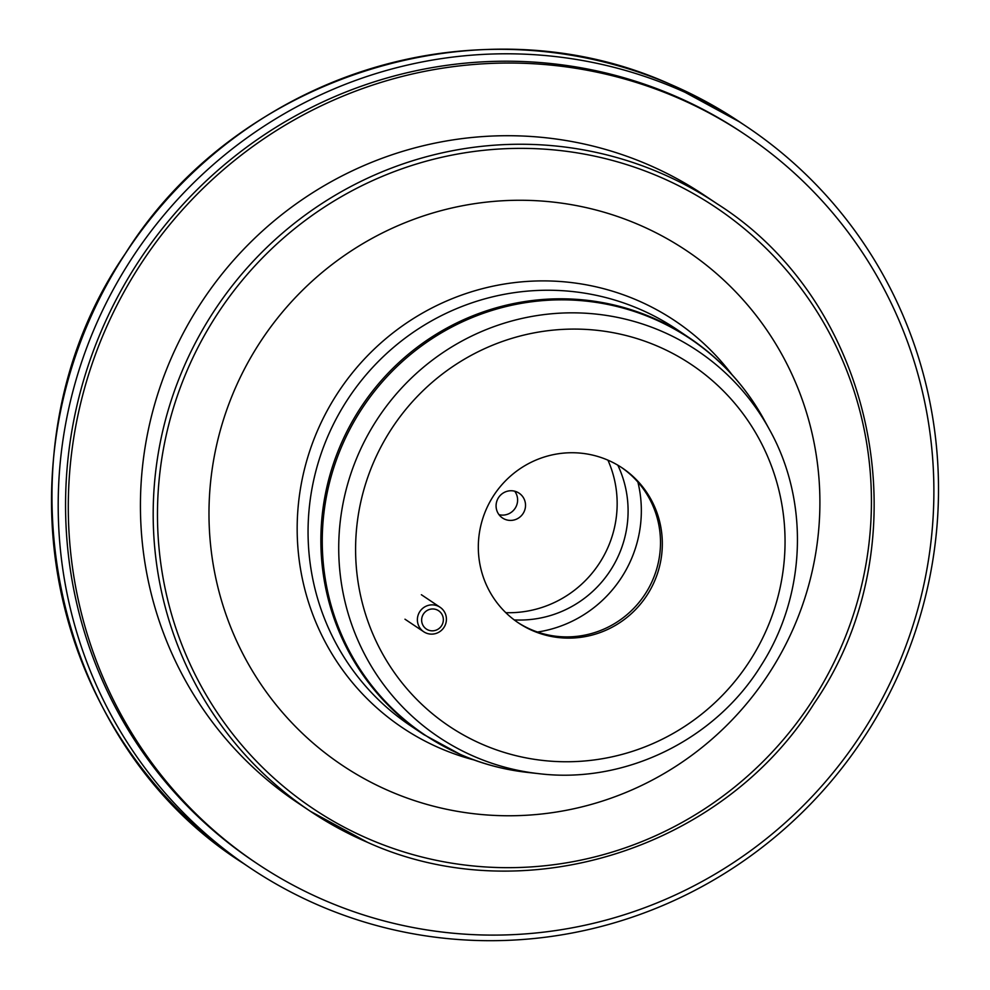 <?xml version="1.0" encoding="UTF-8"?>
<svg xmlns="http://www.w3.org/2000/svg" width="990" height="990" viewBox="0 0 990 990"><rect width="100%" height="100%" fill="white"/><g stroke="black" fill="none" stroke-linecap="round" stroke-linejoin="round"><path stroke-width="1.49" d="M319.869 905.788A446.106 437.456 123.8 0 0 882.857 706.019A446.106 437.456 123.8 0 0 746.534 126.547A446.106 437.456 123.8 0 0 676.838 88.704A446.106 437.456 123.8 0 0 113.838 288.461A446.106 437.456 123.8 0 0 250.173 867.945A446.106 437.456 123.8 0 0 319.869 905.788M607.625 460.028A93.246 91.439 123.8 0 0 489.951 501.782A93.246 91.439 123.8 0 0 518.438 622.908A93.246 91.439 123.8 0 0 533.016 630.828A93.246 91.439 123.8 0 0 650.69 589.062A93.246 91.439 123.8 0 0 622.203 467.936A93.246 91.439 123.8 0 0 607.625 460.028M517.535 622.302A93.246 91.439 123.8 0 0 531.185 629.603A93.246 91.439 123.8 0 0 648.599 588.332A93.246 91.439 123.8 0 0 621.287 467.329M390.58 791.542A309.585 303.584 123.8 0 0 793.658 627.697A309.585 303.584 123.8 0 0 638.315 224.495A309.585 303.584 123.8 0 0 235.224 388.34A309.585 303.584 123.8 0 0 390.58 791.542M717.205 203.866L704.447 195.327A365.545 358.454 123.8 0 0 647.336 164.315A365.545 358.454 123.8 0 0 186.021 327.999A365.545 358.454 123.8 0 0 297.718 802.816L310.476 811.355A365.545 358.454 123.8 0 0 367.587 842.366C522.299 912.359 722.292 850.138 814.089 703.543C924.078 543.968 877.895 305.539 717.205 203.866A365.545 358.454 123.8 0 0 660.095 172.854A365.545 358.454 123.8 0 0 198.78 336.538A365.545 358.454 123.8 0 0 310.476 811.355L367.612 842.379M745.124 134.578L742.389 132.747A438.644 430.143 123.8 0 0 673.856 95.535A438.644 430.143 123.8 0 0 120.273 291.963A438.644 430.143 123.8 0 0 254.319 861.745L257.053 863.565A438.644 430.143 123.8 0 0 325.586 900.776A438.644 430.143 123.8 0 0 879.17 704.36A438.644 430.143 123.8 0 0 745.124 134.578A438.644 430.143 123.8 0 0 676.591 97.367A438.644 430.143 123.8 0 0 123.008 293.783A438.644 430.143 123.8 0 0 257.053 863.565M515.097 519.688A14.924 14.627 123.8 0 0 519.107 493.181A14.924 14.627 123.8 0 0 496.25 503.601A14.924 14.627 123.8 0 0 515.097 519.688M514.701 491.213A14.924 14.627 -56.2 0 1 499.01 514.664M607.934 460.164A107.799 105.707 -56.2 0 1 541.839 607.489A107.799 105.707 -56.2 0 1 505.816 612.686M514.218 619.901A107.799 105.707 123.8 0 0 552.779 614.802A107.799 105.707 123.8 0 0 617.81 465.176M537.521 632.041A121.225 118.874 123.8 0 0 556.64 627.499A121.225 118.874 123.8 0 0 637.907 482.105M432.234 630.84A11.001 10.791 123.8 0 0 443.347 619.963A11.001 10.791 123.8 0 0 432.766 608.961A11.001 10.791 123.8 0 0 421.641 619.827A11.001 10.791 123.8 0 0 432.234 630.84M432.246 604.853A14.739 14.454 -56.2 0 1 445.723 623.737A14.739 14.454 -56.2 0 1 423.695 631.731A14.739 14.454 -56.2 0 1 432.246 604.853M243.49 863.466C47.409 739.394 -8.96 448.445 125.284 253.688C237.315 74.757 481.4 -1.163 670.143 84.224L739.852 122.067A446.106 437.456 123.8 0 0 670.156 84.224A446.106 437.456 123.8 0 0 107.167 283.994A446.106 437.456 123.8 0 0 243.49 863.466L250.173 867.945M475.089 756.855A232.489 227.985 123.8 0 0 539.005 773.685C625.037 784.167 715.287 740.074 761.26 665.231C806.281 595.188 809.597 501.2 769.428 429.512A232.489 227.985 123.8 0 0 661.134 331.031A232.489 227.985 123.8 0 0 358.43 454.064A232.489 227.985 123.8 0 0 475.089 756.855M483.244 744.727A217.639 213.419 123.8 0 0 766.607 629.553A217.639 213.419 123.8 0 0 657.397 346.116A217.639 213.419 123.8 0 0 374.034 461.291A217.639 213.419 123.8 0 0 483.244 744.727M462.107 755.172A238.417 233.788 123.8 0 0 527.658 772.423C504.677 769.861 482.575 764.045 461.34 754.974L423.584 734.469A238.726 234.098 123.8 0 1 350.646 424.388A238.726 234.098 123.8 0 1 651.915 317.481A238.726 234.098 123.8 0 1 689.201 337.739C720.658 358.962 745.569 386.211 763.946 419.488A238.417 233.788 123.8 0 0 652.88 318.495A238.417 233.788 123.8 0 0 342.466 444.671A238.417 233.788 123.8 0 0 462.107 755.172M689.201 337.739L676.405 329.163A238.726 234.098 123.8 0 0 639.107 308.917A238.726 234.098 123.8 0 0 337.838 415.812A238.726 234.098 123.8 0 0 410.788 725.905L423.584 734.469M731.845 374.492A244.864 240.125 123.8 0 0 636.743 300.057A244.864 240.125 123.8 0 0 317.926 429.635A244.864 240.125 123.8 0 0 440.798 748.551A244.864 240.125 123.8 0 0 473.814 759.899M369.691 839.359A361.808 354.791 123.8 0 0 840.758 647.893A361.808 354.791 123.8 0 0 659.204 176.678A361.808 354.791 123.8 0 0 188.137 368.144A361.808 354.791 123.8 0 0 369.691 839.359M739.852 122.067L746.534 126.547M769.428 429.512L763.946 419.488M539.005 773.685L527.658 772.423M440.08 607.254L421.381 594.73M423.695 631.731L404.984 619.208"/></g></svg>
